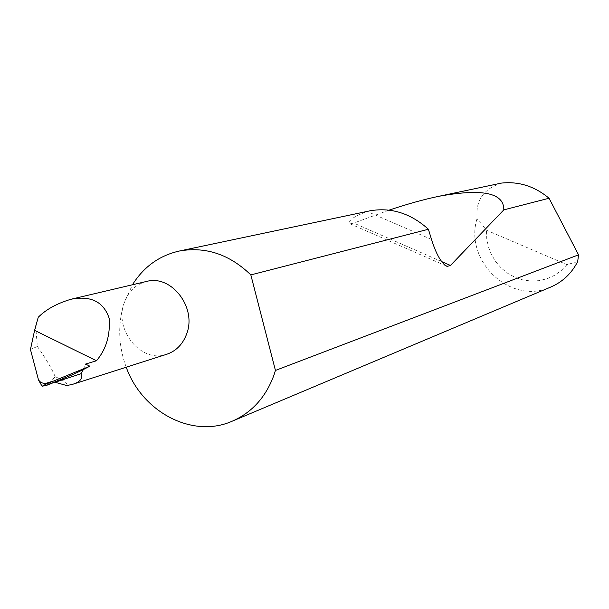 <?xml version="1.0" encoding="UTF-8"?>
<svg xmlns="http://www.w3.org/2000/svg" width="609" height="609" viewBox="0 0 609 609"><rect width="100%" height="100%" fill="white"/><g stroke="black" fill="none" stroke-linecap="round" stroke-linejoin="round"><path stroke-width="0.46" stroke-dasharray="3.04 2.28" d="M501.489 183.088C484.939 188.371 476.748 198.724 476.916 214.162L477.037 218.646C463.837 260.949 510.624 305.398 550.407 287.197M126.223 367.212C118.374 345.714 117.628 324.437 123.985 303.381L132.435 284.768M370.302 210.752L367.181 211.475C353.144 216.758 347.465 220.877 350.152 223.83L353.745 223.077L389.189 210.105M146.685 281.411C135.609 284.312 128.05 291.635 123.985 303.381C114.18 330.413 141.387 363.383 166.44 354.369M59.339 378.592L55.206 376.682L47.898 384.941M61.212 379.559C65.917 382.132 67.789 384.142 66.845 385.581M83.38 369.541L85.542 364.068M55.206 376.682C51.681 368.376 45.736 358.298 37.377 346.452L35.604 325.724M37.377 346.452L30.45 349.49M577.682 261.581L566.956 264.664L486.484 230.217L477.037 218.646M566.956 264.664L561.209 270.609L554.51 275.344L547.08 278.724L539.163 280.65L531.018 281.053L522.918 279.95L515.107 277.369L507.853 273.403L501.367 268.181L495.863 261.878L491.501 254.691L488.433 246.851L486.736 238.606L486.484 230.217M431.499 239.421L367.181 211.475M441.525 261.535L353.745 223.077M232.844 420.933L231.603 421.458M445.773 265.768L350.145 223.83"/><path stroke-width="0.91" d="M232.844 420.933L550.407 287.197C562.45 282.089 571.539 273.548 577.682 261.581L578.55 254.828L549.059 198.245C534.672 186.293 518.815 181.238 501.489 183.088L438.746 196.319C482.412 188.295 504.1 192.817 503.803 209.877L450.462 265.448L447.189 266.392C441.533 263.583 436.303 254.6 431.499 239.421L428.409 229.258L250.839 274.903C229.578 254.417 205.872 246.424 179.716 250.946C159.581 255.384 143.823 266.658 132.435 284.768M428.409 229.258C410.778 213.394 391.412 207.227 370.302 210.752L179.716 250.946M389.189 210.105C407.352 204.015 423.872 199.417 438.746 196.319M549.059 198.245L503.803 209.877M578.55 254.828L275.435 370.439L274.042 374.862C265.851 397.296 251.7 412.826 231.603 421.458C192.147 438.564 142.171 411.996 126.223 367.212M73.004 384.203C80.221 381.881 82.9 378.379 81.035 373.713L55.107 382.269L66.845 385.581L73.004 384.203L166.44 354.369C176.26 351.066 183.073 344.055 186.864 333.336C196.661 307.126 171.236 274.53 146.685 281.411L71.101 299.225C90.908 295.441 103.591 301.775 109.148 318.218C110.412 335.117 106.187 349.292 96.466 360.756L85.542 364.068L89.866 366.199L83.38 369.541L73.286 374.368L47.898 384.941L42.082 386.273L38.534 380.069L40.811 382.437L45.972 384.15L42.082 386.273M38.534 380.069L30.45 349.49L34.599 330.352L38.26 317.236L34.599 330.352L96.466 360.756M38.26 317.236C46.155 309.364 57.101 303.358 71.101 299.225M59.339 378.592L61.212 379.559M89.866 366.199L45.972 384.15M53.288 381.051L45.066 383.601M81.035 373.713L83.38 369.541M275.435 370.439L250.839 274.903M450.462 265.448L441.525 261.535M447.189 266.392L445.773 265.768M73.286 374.368L45.652 385.626"/></g></svg>
